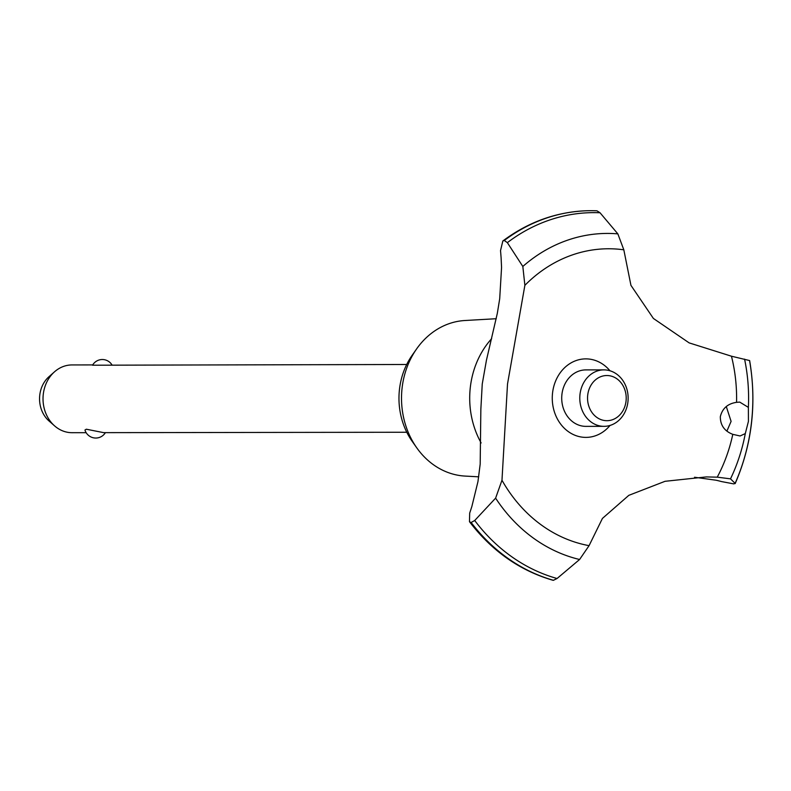 <?xml version="1.0" encoding="UTF-8"?>
<svg xmlns="http://www.w3.org/2000/svg" width="791" height="791" viewBox="0 0 791 791"><rect width="100%" height="100%" fill="white"/><g stroke="black" fill="none" stroke-linecap="round" stroke-linejoin="round"><path stroke-width="1.19" d="M478.723 476.825L465.118 476.083A77.874 66.681 -90.1 0 1 459.136 475.44A77.874 66.681 -90.1 0 1 416.719 447.765A77.874 66.681 -90.1 0 1 416.58 348.96A77.874 66.681 -90.1 0 1 464.91 320.513L496.254 318.714M416.719 447.765L412.19 441.348A67.749 58.01 -90.1 0 1 412.081 355.386L416.58 348.96M481.126 442.95A81.868 70.102 -90.1 0 1 491.646 338.677M469.478 521.704C491.992 551.07 519.776 570.578 552.82 580.238L553.384 580.317A187.447 160.504 -90.1 0 1 471.05 522.525L469.478 521.704L469.686 513.112A564.596 483.439 89.9 0 0 471.871 506.458L477.952 481.63L480.186 464.119L480.849 409.313L482.243 384.021L486.435 360.251L497.331 313.285L499.704 298.721L501.563 267.467L501.099 257.688A564.596 483.439 89.9 0 0 500.525 250.589L502.839 240.978L504.292 240.484L507.357 242.649L522.821 266.458M524.878 285.333A149.331 127.875 -90.1 0 1 623.822 249.818L617.85 233.869A164.676 141.006 -90.1 0 0 522.831 266.458L524.878 285.333L507.515 383.981L501.978 480.246L495.611 498.142L474.709 520.508L471.05 522.525M732.792 434.338C724.497 431.144 720.334 425.281 720.314 416.738C722.312 408.433 727.73 403.628 736.559 402.342L739.733 402.105L748.375 407.375L748.434 421.356L745.29 433.587L740.069 435.979L732.792 434.338A149.331 127.875 -90.1 0 1 717.249 477.161L730.508 478.852L735.126 483.36L733.811 483.894L721.521 481.571A177.846 152.287 89.9 0 0 716.112 480.226L694.538 477.25M726.919 431.055L731.102 421.376L726.296 406.544M406.693 364.493L92.537 365.215A11.292 11.292 0 0 1 111.956 364.888M92.715 364.918L71.981 364.938A33.875 29.01 89.9 0 0 54.49 371.829A33.875 29.01 89.9 0 0 54.559 425.855A33.875 29.01 89.9 0 0 68.085 432.38A33.875 29.01 89.9 0 0 72.07 432.697L86.16 432.677M105.401 432.647A11.292 11.292 0 0 1 84.963 430.027L86.338 429.216L103.651 432.647L406.782 432.252M609.505 375.735A22.583 19.34 89.9 0 0 587.723 395.025A22.583 19.34 89.9 0 0 604.255 420.486A22.583 19.34 89.9 0 0 626.037 401.185A22.583 19.34 89.9 0 0 609.505 375.735M600.676 426.082A28.229 24.175 -90.1 0 1 579.843 396.202A28.229 24.175 -90.1 0 1 603.928 369.881A28.229 24.175 -90.1 0 1 607.251 370.148A28.229 24.175 -90.1 0 1 628.084 400.028A28.229 24.175 -90.1 0 1 603.998 426.339A28.229 24.175 -90.1 0 1 600.676 426.082M603.998 426.339L585.923 426.369A28.229 24.175 -90.1 0 1 582.591 426.102A28.229 24.175 -90.1 0 1 561.768 396.222A28.229 24.175 -90.1 0 1 585.844 369.901L603.928 369.881M54.559 425.855L48.993 420.95A27.715 23.73 -90.1 0 1 48.933 376.753L54.49 371.829M749.552 360.567A185.489 158.833 -90.1 0 1 751.381 423.412A185.489 158.833 -90.1 0 1 735.126 483.35L735.175 483.598C752.043 444.483 756.858 403.469 749.641 360.567L731.457 356.207L689.149 342.889L653.386 318.447L630.941 285.353L623.822 249.818M553.384 580.317L557.062 578.508L579.595 559.494L589.068 545.652A149.331 127.875 -90.1 0 1 501.978 480.256M589.077 545.652L602.426 518.431L628.815 495.344L665.043 481.304L706.314 476.924L717.249 477.161M731.457 356.207A149.331 127.875 -90.1 0 1 736.559 402.342M610.049 425.429A39.263 33.617 -90.1 0 1 571.191 433.438A39.263 33.617 -90.1 0 1 552.573 392.781A39.263 33.617 -90.1 0 1 575.383 360.834A39.263 33.617 -90.1 0 1 609.98 370.771M617.85 233.869L600.033 212.769L596.958 210.811L594.338 210.722A187.447 160.504 -90.1 0 1 596.908 210.802M553.502 580.317A187.447 160.504 -90.1 0 1 471.169 522.525M504.292 240.484A187.447 160.504 -90.1 0 1 590.936 210.683A187.447 160.504 -90.1 0 1 594.338 210.722M504.183 240.484A187.447 160.504 -90.1 0 1 587.466 210.732A187.447 160.504 -90.1 0 1 590.818 210.683A187.447 160.504 -90.1 0 1 590.877 210.683M745.29 433.587A164.676 141.006 -90.1 0 1 730.508 478.852M744.578 359.134A164.676 141.006 -90.1 0 1 748.375 407.375M557.062 578.508A185.489 158.833 -90.1 0 1 474.709 520.508M579.595 559.494A164.676 141.006 -90.1 0 1 495.611 498.142M507.357 242.649A185.489 158.833 -90.1 0 1 600.033 212.769M502.839 240.978C528.556 221.806 556.765 211.731 587.466 210.732"/></g></svg>
